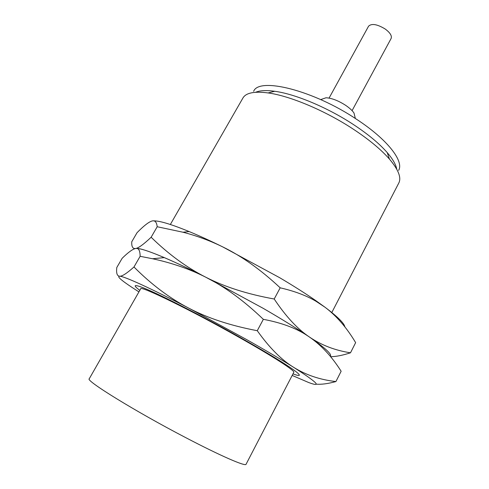 <?xml version="1.0" encoding="UTF-8"?>
<svg xmlns="http://www.w3.org/2000/svg" width="489" height="489" viewBox="0 0 489 489"><rect width="100%" height="100%" fill="white"/><g stroke="black" fill="none" stroke-linecap="round" stroke-linejoin="round"><path stroke-width="0.73" d="M331.811 312.52L398.81 182.996C401.542 177.66 398.419 169.689 389.44 159.09C381.035 149.5 368.981 139.518 353.26 129.139C325.246 110.667 290.02 95.899 268.106 92.934C254.329 91.131 245.936 92.818 242.929 98.008L170.349 224.488M396.744 169.212C395.949 164.622 392.783 159.096 387.245 152.623C379.427 143.644 368.248 134.347 353.706 124.726C327.801 107.604 295.234 93.992 274.726 91.278C266.285 90.123 259.922 90.459 255.637 92.274M398.633 170.368C404.177 161.223 387.484 139.457 356.622 119.31C313.186 90.129 258.913 76.914 253.644 91.321M355.069 117.36L353.999 113.02C352.263 110.465 349.378 107.831 345.338 105.129C338.07 100.538 331.628 98.087 326.022 97.769L321.799 99.218M352.08 110.642L391.114 38.49C392.105 35.844 390.118 32.671 385.155 28.985C377.166 24.181 371.634 23.252 368.565 26.198L329.066 98.093M239.207 337.392C191.022 310.105 139.591 285.087 140.685 288.828L89.249 378.773C85.019 380.283 134.897 411.163 185.343 437.435C220.814 456.023 245.674 466.75 246.059 464.269L293.797 372.306C295.374 370.949 273.192 356.53 239.207 337.392M292.99 373.859C300.57 376.713 301.358 375.815 295.356 371.151C286.456 364.501 268.327 353.419 240.973 337.899C200.447 314.965 154.059 291.487 140.814 286.89C133.644 284.372 133.314 285.521 139.817 290.35M316.132 384.146C321.316 384.611 327.911 383.749 335.912 381.567C320.057 379.764 305.98 375.026 293.681 367.349C281.297 359.58 265.551 350.289 246.444 339.476L188.62 308.064C150.746 288.278 123.992 276.157 119.573 276.206C117.073 276.022 116.15 273.119 116.804 267.489L122.164 258.278C128.24 252.312 132.727 249.048 135.63 248.498C138.576 247.819 140.074 250.417 140.135 256.303L152.519 258.742C171.987 262.935 189.738 269.091 205.777 277.214C189.793 269.127 175.973 262.593 164.322 257.611C149.713 251.425 140.422 248.363 136.449 248.43C142.941 248.088 169.659 258.877 205.777 277.214C224.781 286.707 243.968 300.741 263.345 319.329C281.352 322.703 295.992 328.119 307.263 335.582L309.439 337.031L307.239 335.533C295.49 327.599 280.796 318.522 263.155 308.308L205.777 277.214C186.7 267.556 168.491 254.231 151.138 237.238C143.552 244.414 138.381 248.174 135.63 248.498L135.63 248.498C132.782 248.944 131.492 246.707 131.755 241.786L137.042 232.703C143.411 226.193 148.21 222.361 151.449 221.205C154.72 219.928 156.639 221.768 157.195 226.737L182.99 232.226C197.024 235.894 210.246 240.777 222.654 246.866C210.337 240.814 199.17 235.71 189.145 231.56C171.297 224.255 159.451 220.692 153.607 220.869M292.171 375.442L308.81 382.581C322.367 387.569 317.324 382.496 293.681 367.349C281.426 359.855 269.286 347.636 257.263 330.705C230.49 325.637 207.605 318.088 188.62 308.064C169.512 298.101 151.297 284.409 133.98 266.976C126.779 273.424 121.981 276.505 119.573 276.206C116.804 276.334 120.899 280.038 131.865 287.312L138.937 291.896M330.588 356.677C335.864 356.683 342.496 355.387 350.491 352.801C335.057 350.424 321.371 345.167 309.439 337.031C325.423 348.144 332.373 354.568 330.289 356.31C332.373 354.568 325.423 348.144 309.439 337.031C321.31 345.21 331.878 356.615 341.139 371.249L335.912 381.567M140.135 256.303L133.98 266.976M263.345 319.329L257.263 330.705M309.439 337.031C297.428 328.804 282 319.225 263.155 308.308L205.777 277.214C224.732 286.933 247.544 294.195 274.207 299.005C285.808 316.401 297.55 329.079 309.439 337.031M280.185 287.819C294.519 291.114 306.481 295.613 316.071 301.316L324.953 307.196L315.686 300.552C305.436 293.461 293.406 285.827 279.592 277.654L222.654 246.866C241.621 256.065 260.802 269.714 280.185 287.819L274.207 299.005M344.873 326.915C344.305 323.351 337.667 316.78 324.953 307.196C336.463 315.815 346.695 327.63 355.644 342.636L350.491 352.801M157.195 226.737L151.138 237.238M274.726 91.278L268.106 92.934M326.022 97.769L320.717 99.591M353.999 113.02L355.338 118.472M387.245 152.623L389.44 159.09M164.322 257.611L152.519 258.742M315.686 300.552L316.071 301.316M189.145 231.56L182.99 232.226"/></g></svg>
